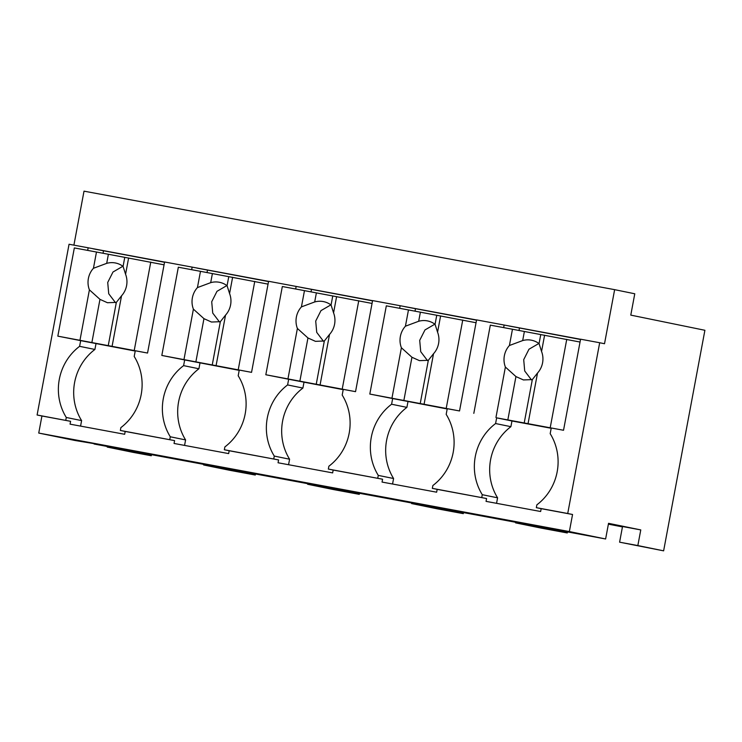 <?xml version="1.0" encoding="UTF-8"?>
<svg xmlns="http://www.w3.org/2000/svg" width="742" height="742" viewBox="0 0 742 742"><rect width="100%" height="100%" fill="white"/><g stroke="black" fill="none" stroke-linecap="round" stroke-linejoin="round"><path stroke-width="1.11" d="M107.395 446.109L107.219 447.074L133.004 452.342L151.294 455.736L151.563 454.336M107.219 447.074L125.519 450.468L125.695 449.513M125.519 450.468L151.294 455.736M94.169 443.66L74.988 440.479L38.742 433.068L41.932 415.984L37.1 415.001L70.592 421.308L70.063 424.155L124.656 434.283L125.185 431.445L174.593 440.609L174.055 443.456L228.647 453.594L229.185 450.746L255.276 455.588L278.584 459.919L278.055 462.767L332.648 472.895L333.177 470.048L359.267 474.889L382.584 479.221L382.047 482.068L436.639 492.196L437.168 489.358L486.576 498.522L486.047 501.369L540.64 511.507L541.168 508.66L572.555 514.484L567.723 513.501L599.684 342.739L604.517 343.732L614.636 289.658L634.772 293.776L630.783 315.118L704.9 330.283L663.626 550.842L637.842 545.565L640.773 529.918L608.542 523.323L605.62 538.98L569.364 531.56L572.555 514.484M87.677 250.397L88.159 247.791L69.052 244.248L37.1 415.001M73.903 245.148L84.013 191.158L614.636 289.658M203.79 464.01L203.614 464.965L229.389 470.233L255.294 475.047L255.554 473.637M608.384 524.167L622.455 526.894M663.626 550.842L619.598 542.179L622.519 526.523L640.773 529.918M94.095 444.022L605.62 538.98M38.742 433.068L569.364 531.56M41.932 415.984L70.592 421.308M65.76 420.315L66.288 417.477L81.601 420.603L80.572 426.103M81.601 420.603A52.478 50.317 -78.4 0 1 94.911 349.454L79.607 346.328A52.478 50.317 -78.4 0 0 66.288 417.477M79.607 346.328L80.674 340.634L57.83 336.145L147.547 353.044L164.594 261.982L268.567 281.366M88.159 247.791L164.576 262.065M486.576 498.522L432.336 488.366L432.874 485.518A52.478 50.317 -78.4 0 0 446.183 414.37L447.25 408.684L459.53 410.957L476.577 319.895L580.559 339.279M229.185 450.746L224.344 449.754L224.882 446.916A52.478 50.317 -78.4 0 0 238.191 375.767L239.258 370.072L251.547 372.354L268.585 281.283L372.567 300.677M333.177 470.048L328.344 469.065L328.873 466.217A52.478 50.317 -78.4 0 0 342.192 395.069L343.258 389.374L355.539 391.655L372.586 300.584L476.559 319.978M203.614 464.965L255.294 475.047M229.51 469.769L229.686 468.814M125.185 431.445L120.352 430.453L120.881 427.605A52.478 50.317 -78.4 0 0 134.2 356.457L135.267 350.771L147.547 353.044M120.352 430.453L174.593 440.609M80.674 340.634L135.211 351.049M94.911 349.454L95.978 343.769M93 248.783L164.538 262.26M103.027 253.282L103.472 250.926M169.76 439.626L170.289 436.778L185.593 439.913L184.563 445.413M185.593 439.913A52.478 50.317 -78.4 0 1 198.912 368.765L183.608 365.63A52.478 50.317 -78.4 0 0 170.289 436.778M183.608 365.63L184.665 359.935L161.821 355.446L251.547 372.354M191.668 269.698L192.159 267.092M567.723 513.501L536.336 507.667L536.865 504.829A52.478 50.317 -78.4 0 0 550.184 433.68L551.25 427.986L563.53 430.267L580.569 339.196L599.684 342.739M536.336 507.667L541.168 508.66M619.598 542.179L637.842 545.565M515.773 521.923L515.597 522.878L541.382 528.146L567.278 532.96L567.547 531.55M508.984 325.998L580.522 339.474M432.336 488.366L437.168 489.358M496.556 503.326L497.585 497.817L482.272 494.691L481.743 497.539M515.597 522.878L541.502 527.683L541.679 526.727M541.502 527.683L567.278 532.96M503.66 327.612L504.143 325.005M519.01 330.505L519.456 328.14M510.895 426.678L495.591 423.543L496.658 417.848L511.961 420.983L510.895 426.678A52.478 50.317 -78.4 0 0 497.585 497.817M495.591 423.543A52.478 50.317 -78.4 0 0 482.272 494.691M496.658 417.848L563.53 430.267M307.782 483.311L307.605 484.266L333.39 489.544L359.286 494.348L359.555 492.938M307.605 484.266L359.286 494.348M333.51 489.071L333.687 488.115M184.665 359.935L239.212 370.351M198.912 368.765L199.978 363.07M196.992 268.085L268.53 281.561M207.027 272.592L207.463 270.227M224.344 449.754L278.584 459.919M273.752 458.927L274.28 456.08L289.593 459.215L288.564 464.715M289.593 459.215A52.478 50.317 -78.4 0 1 302.903 388.066L287.599 384.931A52.478 50.317 -78.4 0 0 274.28 456.08M287.599 384.931L288.666 379.245L265.822 374.747L355.539 391.655M295.668 289L296.151 286.403M411.782 502.612L411.606 503.568L437.381 508.845L463.286 513.649L463.546 512.249M411.606 503.568L463.286 513.649M437.502 508.381L437.678 507.426M288.666 379.245L343.203 389.652M302.903 388.066L303.97 382.371M300.992 287.386L372.53 300.862M311.019 291.894L311.464 289.528M328.344 469.065L382.584 479.221M377.743 478.228L378.281 475.39L393.585 478.516L392.555 484.016M393.585 478.516A52.478 50.317 -78.4 0 1 406.904 407.367L391.59 404.242A52.478 50.317 -78.4 0 0 378.281 475.39M391.59 404.242L392.657 398.547L369.813 394.058L459.53 410.957M399.66 308.31L400.151 305.704M392.657 398.547L447.203 408.963M406.904 407.367L407.97 401.682M404.984 306.696L476.522 320.173M415.019 311.195L415.455 308.839M79.969 340.253L89.402 289.844A20.266 19.431 -78.4 0 1 88.381 278.5A20.266 19.431 -78.4 0 1 93.436 268.289L96.479 252.03L74.339 247.921L57.83 336.145M96.479 252.03L124.767 257.353L123.079 266.397A20.266 19.431 -78.4 0 0 115.576 263.011A20.266 19.431 -78.4 0 0 106.7 263.354L93.436 268.289M164.056 264.82L124.767 257.353M150.765 262.102L134.256 350.326M128.616 257.993L125.574 274.252L123.079 266.397M112.107 346.217L121.54 295.808A20.266 19.431 -78.4 0 0 126.594 285.596A20.266 19.431 -78.4 0 0 125.574 274.252M121.54 295.808L116.336 302.393L108.258 345.577M89.402 289.844L99.966 299.351L107.442 302.727L116.336 302.393M99.966 299.351L91.878 342.535M122.894 266.257L112.988 272.017L107.72 282.452L108.731 293.758L115.455 302.615M108.388 254.311L106.7 263.354M183.97 359.555L193.402 309.145A20.266 19.431 -78.4 0 1 192.382 297.802A20.266 19.431 -78.4 0 1 197.437 287.59L200.479 271.331L178.33 267.222L161.821 355.446M200.479 271.331L228.768 276.664L227.071 285.698A20.266 19.431 -78.4 0 0 219.576 282.322A20.266 19.431 -78.4 0 0 210.691 282.656L197.437 287.59M268.057 284.13L228.768 276.664M254.756 281.413L238.247 369.637M232.617 277.295L229.575 293.554L227.071 285.698M216.107 365.518L225.54 315.118A20.266 19.431 -78.4 0 0 230.595 304.897A20.266 19.431 -78.4 0 0 229.575 293.554M225.54 315.118L220.337 321.694L212.249 364.888M193.402 309.145L203.957 318.652L211.442 322.028L220.337 321.694M203.957 318.652L195.879 361.846M226.894 285.559L216.989 291.318L211.711 301.762L212.731 313.068L219.456 321.926M212.388 273.622L210.691 282.656M287.961 378.865L297.394 328.456A20.266 19.431 -78.4 0 1 296.373 317.112A20.266 19.431 -78.4 0 1 301.428 306.891L304.47 290.641L282.331 286.523L265.822 374.747M304.47 290.641L332.759 295.965L331.071 304.999A20.266 19.431 -78.4 0 0 323.568 301.623A20.266 19.431 -78.4 0 0 314.691 301.957L301.428 306.891M372.048 303.432L332.759 295.965M358.757 300.714L342.248 388.938M336.608 296.605L333.566 312.864L331.071 304.999M320.099 384.829L329.531 334.419A20.266 19.431 -78.4 0 0 334.586 324.208A20.266 19.431 -78.4 0 0 333.566 312.864M329.531 334.419L324.328 340.995L316.25 384.189M297.394 328.456L307.958 337.962L315.433 341.339L324.328 340.995M307.958 337.962L299.87 381.147M330.886 304.869L320.98 310.62L315.712 321.063L316.723 332.37L323.447 341.227M316.38 292.923L314.691 301.957M391.962 398.166L401.394 347.757A20.266 19.431 -78.4 0 1 400.374 336.414A20.266 19.431 -78.4 0 1 405.429 326.202L408.471 309.943L386.322 305.834L369.813 394.058M408.471 309.943L436.75 315.267L435.062 324.31A20.266 19.431 -78.4 0 0 427.568 320.924A20.266 19.431 -78.4 0 0 418.683 321.267L405.429 326.202M476.049 322.733L436.75 315.267M462.748 320.015L446.239 408.239M440.609 315.906L437.567 332.166L435.062 324.31M424.099 404.13L433.532 353.721A20.266 19.431 -78.4 0 0 438.587 343.509A20.266 19.431 -78.4 0 0 437.567 332.166M433.532 353.721L428.329 360.306L420.241 403.49M401.394 347.757L411.949 357.264L419.434 360.64L428.329 360.306M411.949 357.264L403.871 400.448M434.877 324.171L424.981 329.93L419.703 340.365L420.723 351.671L427.448 360.529M420.38 312.224L418.683 321.267M495.953 417.468L505.385 367.058A20.266 19.431 -78.4 0 1 504.365 355.715A20.266 19.431 -78.4 0 1 509.42 345.503L512.462 329.244L490.323 325.135L473.813 413.359M511.961 420.983L551.195 428.264M512.462 329.244L540.751 334.577L539.063 343.611A20.266 19.431 -78.4 0 0 531.56 340.235A20.266 19.431 -78.4 0 0 522.683 340.569L509.42 345.503M580.04 342.043L540.751 334.577M566.749 339.326L550.239 427.55M544.6 335.208L541.558 351.467L539.063 343.611M528.091 423.432L537.523 373.031A20.266 19.431 -78.4 0 0 542.578 362.81A20.266 19.431 -78.4 0 0 541.558 351.467M537.523 373.031L532.32 379.607L524.242 422.792M505.385 367.058L515.94 376.565L523.425 379.941L532.32 379.607M515.94 376.565L507.862 419.759M538.877 343.472L528.972 349.232L523.704 359.675L524.715 370.981L531.439 379.839M524.371 331.535L522.683 340.569"/></g></svg>
